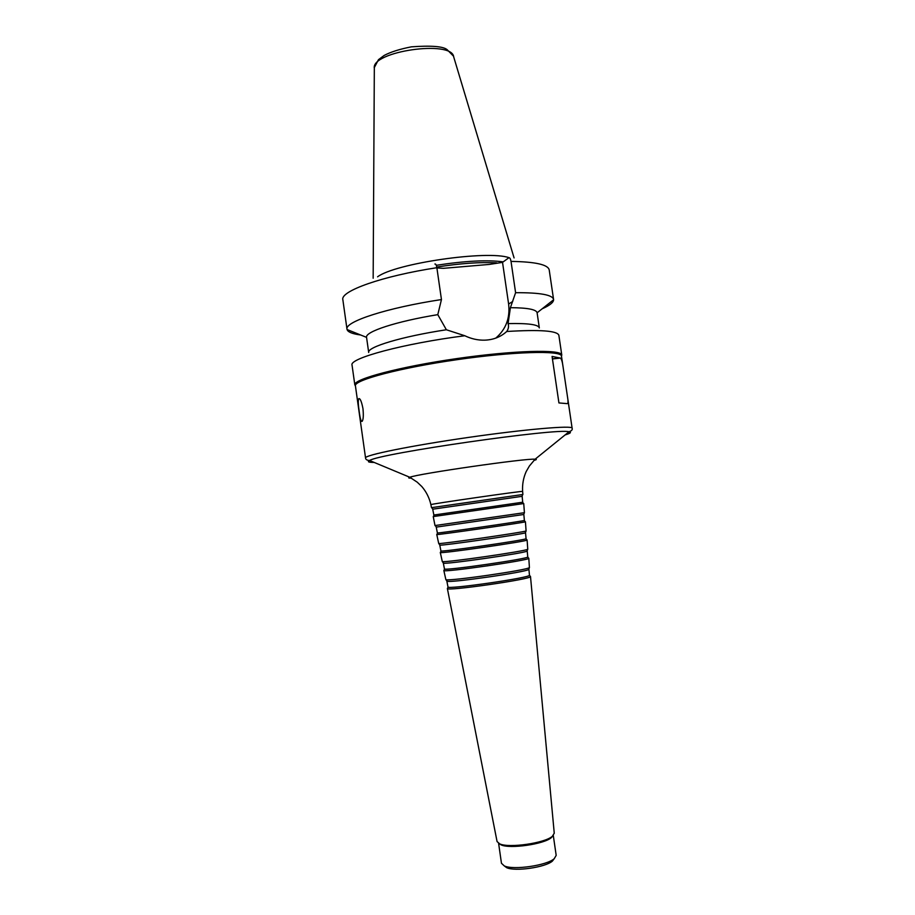 <?xml version="1.0" encoding="UTF-8"?>
<svg xmlns="http://www.w3.org/2000/svg" width="915" height="915" viewBox="0 0 915 915"><rect width="100%" height="100%" fill="white"/><g stroke="black" fill="none" stroke-linecap="round" stroke-linejoin="round"><path stroke-width="1.37" d="M566.888 403.606L558.928 402.932L552.077 356.438L560.346 358.074C561.467 358.852 562.348 361.585 562.977 366.263L567.677 398.059C568.329 402.097 568.078 403.95 566.888 403.606M522.728 494.512L431.663 507.631M522.156 496.319L432.715 509.197L433.87 515.031L522.705 502.221L522.156 496.307M523.735 503.547L433.241 516.586L435.002 525.553L524.421 512.686L523.735 503.547M523.7 514.505L436.375 527.097M523.837 514.516L524.387 520.429C526.788 520.669 435.151 533.868 437.393 532.965L436.238 527.131M525.427 521.756C527.898 522.053 434.476 535.515 436.764 534.532L438.731 543.544C440.778 544.208 524.306 532.175 526.091 530.963L525.427 521.756M525.404 532.679L525.347 532.827C523.574 534.097 442.025 545.843 439.966 545.134L439.863 545.008M525.519 532.736L526.068 538.66C528.481 539.656 438.88 552.557 440.916 550.933L439.772 545.088M527.109 539.987C529.591 541.051 438.216 554.216 440.298 552.488L442.3 561.581C444.781 562.862 525.736 551.196 527.761 549.263L527.109 539.987M527.109 550.887L527.017 551.139C525.004 553.095 446.017 564.475 443.535 563.171L443.375 562.954M527.212 550.979L527.761 556.915C530.185 558.619 442.608 571.246 444.45 568.913L443.306 563.068M528.801 558.241C531.283 560.037 441.956 572.916 443.832 570.48L445.868 579.641C448.762 581.494 527.177 570.194 529.419 567.597L528.801 558.241M528.824 569.119L528.687 569.473C526.457 572.081 449.986 583.095 447.115 581.231L446.886 580.934M529.453 575.146L529.453 575.18C531.878 577.582 446.337 589.912 447.984 586.927L446.84 581.071M529.408 575.283L530.494 576.507C532.976 579.012 445.685 591.593 447.366 588.494L497.051 841.445M554.25 833.21L552.363 836.299C544.848 843.15 508.877 848.331 499.739 843.882L497.062 841.56M552.969 835.772L551.356 837.625C544.162 844.19 509.827 849.131 501.077 844.865L498.995 843.55M553.289 835.441L556.183 855.376L554.216 858.716C546.804 865.51 513.315 870.337 504.279 865.91L501.454 863.268L498.606 843.321M552.42 861.072L554.216 858.716L552.42 861.072C545.603 867.34 514.985 871.755 506.67 867.672L504.314 865.933M562.977 366.263L561.444 355.958C560.792 350.273 513.407 351.532 456.825 359.709C400.232 367.841 354.425 380.011 355.397 385.65L365.543 457.935C364.101 455.258 410.629 445.742 468.034 437.484C525.427 429.192 572.744 425.201 572.115 428.174C572.699 429.65 571.646 430.862 568.981 431.788C558.299 427.671 378.673 453.554 369.58 460.519C367.064 461.778 368.585 462.407 374.166 462.43M359.183 411.293C358.154 404.579 358.005 400.381 358.737 398.7C360.144 398.139 361.562 401.456 362.969 408.639C363.61 415.387 363.347 419.63 362.157 421.346C361.093 421.872 360.098 418.521 359.183 411.293M561.49 356.221L561.753 354.917C561.112 349.164 513.521 350.388 456.665 358.611C399.798 366.778 353.796 379.039 354.814 384.735L355.42 385.913M561.787 355.089L558.871 335.325C557.452 330.75 540.067 329.469 506.727 331.493C500.665 336.972 493.322 339.865 484.698 340.163C477.939 340.334 471.317 338.859 464.809 335.748C403.424 343.56 348.787 358.428 352.046 365.131L354.826 384.918M542.275 308.755C549.743 305.427 553.518 302.43 553.598 299.765L537.105 312.793L539.324 327.925C538.535 324.573 528.115 323.144 508.065 323.613C508.98 326.232 508.534 328.862 506.727 331.493M537.105 312.793C536.419 309.476 527.52 307.772 510.41 307.68L508.065 323.613M553.598 299.765L553.575 299.468C552.58 294.836 539.93 292.571 515.603 292.697L510.41 307.68M436.901 267.935L443.42 268.335L489.365 264.424L502.529 262.365L508.797 257.801C509.758 257.47 510.501 258.671 511.028 261.404L515.603 292.697M434.877 264.023C435.689 263.669 436.363 264.892 436.867 267.706L441.453 299.56L437.793 314.646L446.371 329.766L464.809 335.748M502.529 262.365L508.614 304.032C510.227 318.008 505.938 329.377 495.758 338.127M509.117 257.71C487.684 249.955 395.28 263.371 377.575 276.81M503.227 261.85C487.283 259.746 464.98 260.901 436.283 265.304M441.453 299.56C386.656 307.852 344.417 321.806 347.002 329.24L347.06 329.526C347.883 332.065 352.355 333.872 360.464 334.959M437.793 314.646C395.795 321.508 364.81 331.802 366.56 337.372L347.06 329.526M446.371 329.766C401.639 336.537 366.766 347.151 368.699 352.515L366.56 337.372M565.115 434.911C570.468 433.321 571.749 432.28 568.981 431.788L535.115 459.204C526.262 458.141 418.006 473.741 409.806 477.264C407.976 477.882 408.456 478.156 411.27 478.099M533.96 460.417C536.659 459.685 537.048 459.284 535.115 459.204L529.396 466.01L526.194 471.545C523.38 477.824 522.191 484.447 522.614 491.435C525.073 490.383 428.254 504.337 430.896 504.645L430.896 504.657M522.614 491.447L522.9 494.443M552.42 358.817L560.152 357.971M553.575 299.468L549.217 269.959C548.119 264.629 535.389 261.781 511.028 261.404M508.614 304.032L512.709 301.493M514.081 257.927L453.691 56.89C452.216 39.642 370.884 51.366 374.327 68.328L373.16 278.229M496.548 262.868C480.455 261.953 460.531 263.348 436.764 267.054M436.867 267.706C382.15 276.056 340.117 291.13 342.851 299.697L347.002 329.24M431.48 507.619L430.896 504.645C429.329 497.829 426.321 491.812 421.849 486.586L417.217 482.171L409.806 477.264L369.58 460.519C366.938 460.337 365.588 459.467 365.543 457.935M522.019 496.307L522.762 494.432M432.852 509.152L431.606 507.573M434.007 515.019L433.401 516.552M522.557 502.255L523.574 503.559M523.677 514.55L524.421 512.686M436.409 527.131L435.163 525.542M437.519 532.988L436.935 534.452M524.261 520.486L525.244 521.733M525.347 532.827L526.091 530.963M439.966 545.134L438.731 543.544M441.03 550.979L440.481 552.351M525.988 538.741L526.891 539.896M527.017 551.139L527.761 549.263M443.535 563.171L442.3 561.581M444.541 568.993L444.027 570.262M527.703 557.006L528.538 558.081M528.687 569.473L529.419 567.597M447.115 581.231L445.868 579.641M529.453 575.18L528.904 569.244M448.053 587.007L447.584 588.185M554.261 833.313L530.494 576.507M551.356 837.625L552.363 836.299M501.077 844.865L499.739 843.882M506.67 867.672L504.279 865.91M567.677 398.059L572.115 428.174M552.443 358.943L560.346 358.074M359.412 398.643L358.726 398.7M453.451 56.124L447.195 49.719C443.318 46.368 431.388 45.407 411.395 46.837C399.729 49.124 390.636 51.995 384.14 55.46L378.478 59.669L374.349 67.527M561.444 355.958L561.753 354.917M355.397 385.65L354.814 384.735"/></g></svg>
